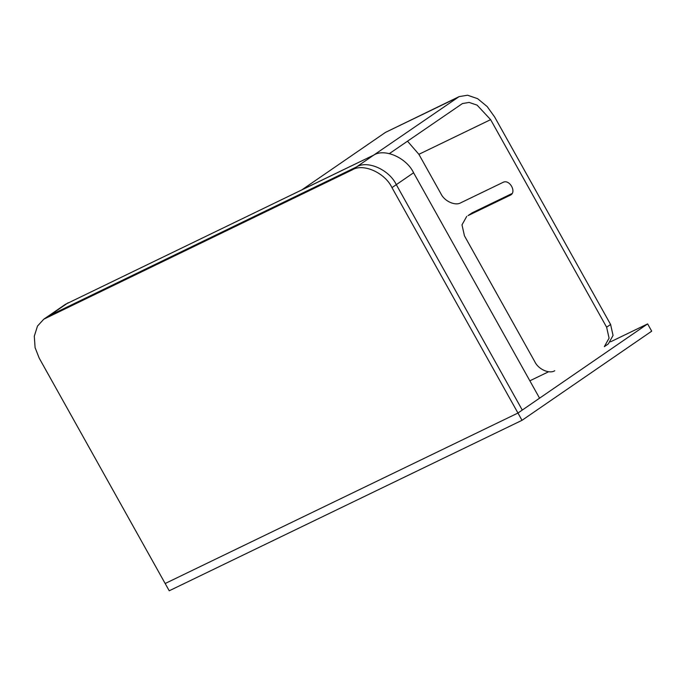 <?xml version="1.0" encoding="UTF-8"?>
<svg xmlns="http://www.w3.org/2000/svg" width="686" height="686" viewBox="0 0 686 686"><rect width="100%" height="100%" fill="white"/><g stroke="black" fill="none" stroke-linecap="round" stroke-linejoin="round"><path stroke-width="1.03" d="M522.02 420.312L517.956 413.041L647.635 323.903L651.7 331.175L522.02 420.312L169.228 590.783L165.163 583.512L517.956 413.041L522.278 410.065L396.302 184.654C389.305 169.759 367.43 160.01 356.523 166.938L48.106 316.229L356.523 166.938C367.43 160.01 389.305 169.759 396.302 184.654L522.278 410.065L539.565 398.18L413.589 172.769C406.601 157.874 384.726 148.125 373.819 155.053L459.114 96.623L467.552 95.217L477.585 98.655L487.197 106.579L494.606 116.92L610.6 324.478L606.63 327.213L609.074 338.172L604.332 346.662L608.311 343.926L613.052 335.445L610.6 324.478M43.784 319.196L352.201 169.905C363.108 162.985 384.983 172.726 391.972 187.63L517.956 413.041L165.163 583.512L39.188 358.101L35.08 347.605L34.3 336.174L37.49 326.082L43.784 319.196L65.393 304.344L373.819 155.053L302.08 189.713L385.463 132.398L459.114 96.623M389.408 153.587L462.458 103.543L469.155 102.428L477.122 105.155L490.627 119.647L606.63 327.213M407.484 141.17L418.889 154.316L441.004 193.872C444.494 201.324 455.435 206.194 460.889 202.73L503.018 182.373C509.527 178.78 517.107 192.346 510.204 195.236L468.075 215.593L472.054 212.866L468.075 215.593M510.796 194.893L511.327 194.464M554.777 370.732C549.323 374.196 538.39 369.325 534.891 361.874L464.448 235.821L461.995 224.854L466.737 216.373M472.054 212.866L512.108 193.503M647.635 323.903L610.549 341.825M548.646 371.735L529.858 380.816M391.972 187.63L413.589 172.769M352.201 169.905L373.819 155.053M46.451 317.652L68.068 302.792M490.627 119.647L418.889 154.316M385.463 132.398L457.202 97.738"/></g></svg>
